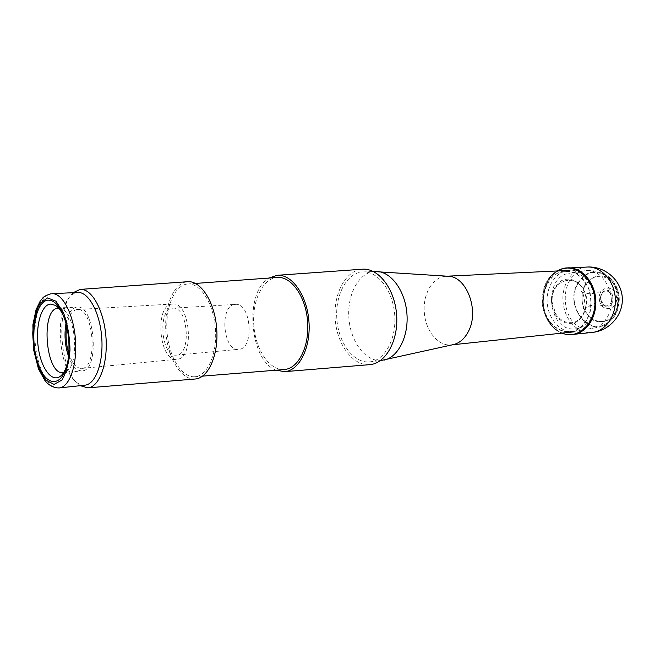<?xml version="1.0" encoding="UTF-8"?>
<svg xmlns="http://www.w3.org/2000/svg" width="655" height="655" viewBox="0 0 655 655"><rect width="100%" height="100%" fill="white"/><g stroke="black" fill="none" stroke-linecap="round" stroke-linejoin="round"><path stroke-width="0.49" stroke-dasharray="3.27 2.46" d="M609.608 292.417C603.255 286.939 596.59 299.073 602.928 304.46C609.207 310.044 616.06 297.853 609.608 292.417M615.52 312.369C620.858 300.178 619.131 289.469 610.337 280.234C600.299 273.594 591.809 275.46 584.874 285.834C579.831 297.673 581.501 308.153 589.885 317.274C599.628 324.266 608.176 322.628 615.52 312.369M584.702 285.498C589.836 277.229 598.596 273.896 606.989 277.237C612.245 280.643 616.077 285.719 618.492 292.457C619.679 299.646 618.893 306.393 616.118 312.689C610.681 321.007 601.74 323.93 593.536 320.295C582.934 314.064 578.758 297.46 584.702 285.498M577.636 283.459C585.431 271.301 595.256 268.706 607.111 275.69C620.334 284.679 622.25 310.02 610.534 320.876C591.907 340.878 563.398 307.17 577.636 283.459M577.8 283.795C563.898 306.949 591.621 339.929 609.895 320.565L613.956 315.219C621.227 303.052 617.452 283.517 606.473 276.058C594.92 269.385 585.365 271.964 577.8 283.795M607.283 317.208C619.294 297.837 603.255 266.47 584.203 270.875L584.145 270.883C556.57 274.134 560.287 329.252 588.051 329.08L588.616 329.097C596.402 328.941 602.625 324.978 607.283 317.208M591.301 317.626C602.625 299.073 587.412 269.008 569.392 273.25C542.995 276.361 547.121 329.964 573.674 329.006C581.034 328.859 586.913 325.068 591.301 317.626M591.416 319.444C603.239 300.039 588.706 268.223 569.572 270.384C556.21 270.949 545.836 286.497 547.22 303.003C548.374 319.517 561.008 333.297 574.296 331.815C581.443 330.89 587.15 326.771 591.416 319.444M453.53 344.555L451.516 344.89C438.26 346.642 425.373 330.734 424.309 312.279C422.745 294.455 432.431 277.343 445.294 276.304L448.274 276.263M382.012 360.496C366.202 362.338 351.023 342.729 348.984 319.312C346.7 295.929 357.949 273.348 373.735 271.555L375.168 271.448M361.576 272.054L362.993 271.94C377.935 271.055 392.951 290.681 394.703 314.727C396.652 338.766 384.812 360.455 369.911 361.863C354.15 363.697 339.012 343.883 336.957 320.246C334.656 296.641 345.84 273.856 361.576 272.054M235.145 304.403L235.382 304.387C251.119 302.176 254.73 349.09 238.838 349.311L238.469 349.336C222.733 350.908 219.327 304.968 235.145 304.403M172.633 308.194L172.863 308.177C188.018 305.934 191.792 355.026 176.473 355.133C161.179 357.524 157.184 308.742 172.633 308.194M172.322 304.051L172.658 304.018C190.458 301.398 194.903 359.136 176.907 359.267C158.911 362.092 154.171 304.837 172.322 304.051M66.679 326.264C68.398 316.168 71.788 310.601 76.856 309.553L77.167 309.528C93.673 306.859 98.414 368.536 81.695 368.429C76.414 368.413 72.107 363.435 68.775 353.487M65.975 323.423C67.989 313.548 71.551 308.112 76.668 307.097L77.044 307.072C94.909 304.182 100.051 370.992 81.949 370.877C76.594 370.943 72.115 366.12 68.513 356.41M58.598 308.104L62.536 309.266C75.792 315.743 79.386 362.502 67.277 370.918L63.568 372.67M63.756 316.512L65.877 322.194C69.332 333.813 70.241 345.627 68.603 357.63L67.375 363.574M84.929 385.181C81.154 385.517 77.495 383.748 73.941 379.875C59.073 364.704 55.38 316.668 67.752 299.401C70.437 295.364 73.507 293.08 76.962 292.556L77.798 292.474M80.295 385.68L76.275 382.16C60.465 366.006 56.551 315.17 69.708 296.789L73.147 292.695M195.092 379.024C181.32 380.17 168.032 358.383 165.985 333.035C163.742 307.711 173.141 283.566 186.839 281.797L187.608 281.715M187.011 284.073L187.682 284C200.315 282.747 213.571 303.314 215.421 328.515C217.444 353.708 207.496 376.06 194.813 376.748C181.705 377.829 169.031 357.057 167.09 332.863C164.97 308.693 173.96 285.711 187.011 284.073M284.286 369.535C269.713 370.73 255.818 350.204 253.886 326.182C251.749 302.184 261.951 279.267 276.459 277.532L277.204 277.45M276.115 370.19C249.268 360.447 243.996 291.794 269.033 278.056M369.641 364.663C352.988 366.047 337.292 344.89 335.262 320C332.994 295.143 344.784 271.268 361.372 269.303L362.297 269.213M59.196 387.94C48.257 389.168 37.278 367.971 35.264 343.302C33.078 318.657 40.233 295.258 51.131 293.759M599.489 300.514C601.789 313.229 618.312 309.979 616.494 296.92C614.791 283.852 598.154 286.047 599.284 298.942L599.489 300.514M586.864 267.06C572.601 267.69 561.466 284.319 563.022 301.619C563.98 312.181 568.016 320.59 575.115 326.837C580.232 331.021 585.824 332.896 591.891 332.453M600.627 299.687L604.164 305.443L605.9 306.18C616.363 308.734 614.677 286.759 604.721 290.885C601.839 292.335 600.447 294.996 600.529 298.86L600.627 299.687M586.029 299.982C586.651 303.756 588.501 305.566 591.571 305.427C597 304.69 596.156 293.718 590.679 293.825C587.65 294.144 586.094 296.191 586.029 299.982M555.579 313.688C560.582 320.966 566.788 323.857 574.206 322.334C583.343 318.879 588.46 305.91 585.185 294.079C578.25 270.933 549.979 279.014 552.222 302.504L555.579 313.688M555.055 314.392C560.287 321.785 566.706 324.643 574.312 322.956C583.679 319.247 588.829 305.836 585.382 293.694C581.288 281.863 570.21 276.115 561.253 280.815C554.687 285.605 551.412 292.851 551.428 302.561L555.055 314.392M550.315 322.317C557.479 330.742 567.492 333.731 576.695 329.948C582.459 326.223 586.79 320.647 589.697 313.213C591.416 305.14 591.105 297.1 588.763 289.076C585.292 281.724 580.526 276.279 574.476 272.726C568.082 270.662 561.9 271.08 555.939 273.978C547.711 279.972 542.97 291.033 543.314 303.142C543.912 310.47 546.245 316.864 550.315 322.317M550.225 322.661C557.487 331.094 567.598 334.042 576.858 330.161C582.655 326.378 587.003 320.729 589.909 313.213C591.612 305.058 591.277 296.944 588.902 288.871L582.917 278.801C577.473 273.684 571.463 270.982 564.888 270.687C558.469 271.94 552.992 275.378 548.456 281.02C544.837 287.627 543.044 295.012 543.06 303.159C543.666 310.634 546.057 317.126 550.225 322.661C555.227 328.106 560.983 331.315 567.492 332.29C574.017 331.733 579.781 328.794 584.784 323.48C591.203 314.081 592.808 300.801 588.902 288.855C585.382 281.462 580.559 275.976 574.443 272.415L564.888 270.679C558.461 271.923 552.984 275.37 548.44 281.02C544.829 287.627 543.028 295.004 543.044 303.159C543.658 310.642 546.049 317.143 550.225 322.678M551.297 325.404C555.358 330.128 560.091 333.067 565.511 334.247L565.895 334.32C560.434 333.125 555.661 330.136 551.575 325.363C546.532 319.206 543.65 311.805 542.929 303.159C542.528 286.391 548.513 275.067 560.885 269.197L560.516 269.328C548.178 275.174 542.209 286.456 542.602 303.183C543.331 311.854 546.221 319.263 551.297 325.404M564.692 268.173C550.216 272.66 543.069 284.319 543.265 303.134C543.986 311.788 546.868 319.198 551.911 325.355C556.996 331.25 562.964 334.377 569.809 334.746M610.534 320.876C623.503 308.702 621.775 285.793 607.128 275.698M587.748 329.072L599.857 327.033L605.204 324.299L609.895 320.565M606.481 276.058C599.759 271.432 592.349 269.696 584.252 270.867M573.674 329.006L588.616 329.097M569.392 273.25L584.145 270.883M447.209 276.189L446.235 276.238M452.482 344.792L451.516 344.89M369.911 361.863L380.268 360.692M362.993 271.94L373.415 271.514M176.473 355.133L238.838 349.311M172.863 308.177L235.382 304.387M81.695 368.429L176.907 359.267M77.167 309.528L172.658 304.018M63.363 372.695L81.949 370.877M58.401 308.112L77.044 307.072M62.536 309.266L55.364 305.32M67.277 370.918L60.792 375.913M65.877 322.194L65.058 320.254M68.603 357.63L68.087 359.677M73.941 379.875L76.275 382.16M67.752 299.401L69.708 296.789M194.813 376.748L202.6 376.126M187.682 284L195.468 283.435M605.9 306.18C604.295 306.573 602.625 304.469 600.872 299.867C600.291 293.211 603.984 290.894 604.721 290.885L590.679 293.825C588.616 294.079 580.412 291.467 581.46 291.516C582.745 291.77 583.834 295.421 584.735 302.454C583.63 307.784 582.991 310.011 582.819 309.111C583.228 308.423 586.151 307.195 591.571 305.427C595.092 305.074 595.379 304.141 605.9 306.18M561.761 333.149L555.866 329.923L550.781 325.191C546.532 319.378 543.716 312.713 542.332 305.197L542.103 297.73L543.961 287.873C546.516 280.324 550.855 274.699 556.979 270.982"/><path stroke-width="0.98" d="M373.415 271.514L448.274 276.263C466.63 276.312 479.583 310.675 468.497 331.274C464.78 338.569 459.785 342.999 453.53 344.555L380.268 360.692M377.337 271.481C391.657 272.316 405.265 291.238 406.927 313.786C408.736 336.334 398.174 357.106 384.157 360.127M68.775 353.487C66.114 344.563 65.418 335.491 66.679 326.264M68.513 356.41C64.968 345.619 64.124 334.623 65.975 323.423M63.568 372.67L63.363 372.695C45.645 375.667 40.151 308.98 58.033 308.145L58.598 308.104M67.375 363.574C65.787 369.379 63.592 373.497 60.792 375.913C52.277 383.273 41.257 368.912 38.342 347.887C35.223 326.951 40.938 305.124 50.279 304.067L55.364 305.32C58.5 307.285 61.292 311.019 63.756 316.512M47.766 300.186C54.594 299.826 60.358 306.515 65.058 320.254C68.898 333.174 69.913 346.323 68.087 359.677C63.895 388.038 45.842 388.481 37.843 362.821C29.426 337.996 34.871 301.611 47.766 300.186M77.798 292.474C88.499 291.68 99.863 312.296 101.713 337.26C103.703 362.223 95.63 384.329 84.929 385.181L59.196 387.94C69.635 387.13 77.454 364.679 75.431 339.282C73.548 313.884 62.389 292.891 51.941 293.686L77.798 292.474M73.147 292.695L80.188 289.404C91.659 288.216 103.965 310.167 105.946 336.94C108.083 363.697 99.273 387.269 87.762 387.858L80.295 385.68M80.188 289.404L187.608 281.715C200.839 280.414 214.742 301.971 216.69 328.417C218.811 354.854 208.372 378.287 195.092 379.024L87.762 387.858M195.468 283.435L277.204 277.45C291.254 276.099 305.779 296.412 307.604 321.425C309.619 346.43 298.377 368.732 284.286 369.535L202.6 376.126M269.033 278.056L277.155 275.305C291.827 273.905 307.023 295.151 308.931 321.327C311.043 347.486 299.278 370.804 284.565 371.663L276.115 370.19M277.155 275.305L362.297 269.213C378.312 267.723 394.711 288.659 396.594 314.58C398.698 340.494 385.689 363.689 369.641 364.663L284.565 371.663M47.594 297.935L40.094 303.232C36 310.691 33.552 320.598 32.75 332.953C33.078 345.774 35.083 357.589 38.776 368.413L45.842 380.129L54.054 384.403L61.84 380.121C66.286 372.982 69.004 362.911 69.995 349.901C69.676 336.244 67.498 323.816 63.453 312.623L55.945 301.185L47.594 297.935M51.131 293.759L50.82 293.784C46.153 295.315 43.426 296.781 42.632 298.181L40.07 301.374L36.041 309.758L32.881 324.855L33.389 348.918L38.432 368.814L45.007 380.67C49.027 385.541 53.759 387.965 59.196 387.94M586.864 267.06C604.459 265.758 621.03 279.816 622.25 297.198C623.74 314.564 609.518 331.045 591.891 332.453C605.58 331.446 616.723 315.35 615.274 297.763C614.013 280.168 600.545 265.963 586.864 267.06L564.692 268.173M561.761 333.149L565.511 334.247C581.231 337.816 596.582 320.172 594.806 299.343C593.381 278.481 575.508 263.392 560.516 269.328L556.979 270.982M565.928 334.32C581.714 337.898 597.114 320.197 595.329 299.302C593.897 278.367 575.966 263.236 560.917 269.18L568.204 267.813C581.624 267.436 594.478 281.781 595.739 299.269C597.163 316.742 586.651 332.879 573.338 334.558L565.928 334.32M569.809 334.746L591.891 332.453M569.572 270.384L447.209 276.189M574.296 331.815L452.482 344.792"/></g></svg>
